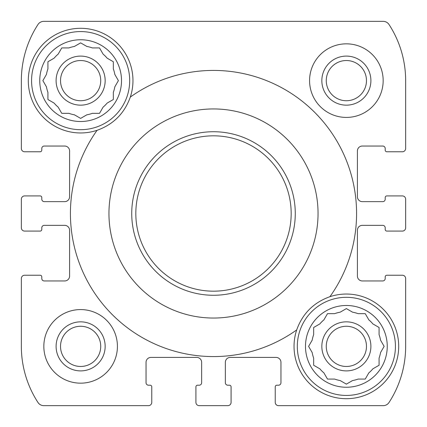 <?xml version="1.0" encoding="UTF-8"?>
<svg xmlns="http://www.w3.org/2000/svg" width="427" height="427" viewBox="0 0 427 427"><rect width="100%" height="100%" fill="white"/><g stroke="black" fill="none" stroke-linecap="round" stroke-linejoin="round"><path stroke-width="0.64" d="M341.344 311.502L340.186 312.174A34.752 34.752 0 0 0 334.629 313.664L327.488 313.664L323.917 319.844A34.752 34.752 0 0 0 319.844 323.917L313.664 327.488L313.664 334.629A34.752 34.752 0 0 0 312.174 340.186L308.604 346.372L312.174 352.553A34.752 34.752 0 0 0 313.664 358.114L313.664 365.25L314.827 365.923M313.664 358.114L313.664 365.25L319.844 368.821A34.752 34.752 0 0 0 323.917 372.894L324.584 374.052M323.917 372.894L327.488 379.075L334.629 379.075A34.752 34.752 0 0 0 340.186 380.564L346.372 384.135L352.553 380.564A34.752 34.752 0 0 0 358.114 379.075L365.25 379.075L365.923 377.916M358.114 379.075L365.25 379.075L368.821 372.894A34.752 34.752 0 0 0 372.894 368.821L374.052 368.154M372.894 368.821L379.075 365.25L379.075 358.114A34.752 34.752 0 0 0 380.564 352.553L381.236 351.394M381.236 341.344L380.564 340.186A34.752 34.752 0 0 0 379.075 334.629L379.075 327.488L377.916 326.815M379.075 334.629L379.075 327.488L372.894 323.917A34.752 34.752 0 0 0 368.821 319.844L365.25 313.664L358.114 313.664A34.752 34.752 0 0 0 352.553 312.174L351.394 311.502M75.606 45.764L74.447 46.436A34.752 34.752 0 0 0 68.886 47.925L61.75 47.925L58.179 54.106A34.752 34.752 0 0 0 54.106 58.179L47.925 61.75L47.925 68.886A34.752 34.752 0 0 0 46.436 74.447L42.865 80.628L46.436 86.814A34.752 34.752 0 0 0 47.925 92.371L47.925 99.512L49.084 100.185M47.925 92.371L47.925 99.512L54.106 103.083A34.752 34.752 0 0 0 58.179 107.156L58.846 108.314M58.179 107.156L61.75 113.336L68.886 113.336A34.752 34.752 0 0 0 74.447 114.826L80.628 118.396L86.814 114.826A34.752 34.752 0 0 0 92.371 113.336L99.512 113.336L100.185 112.173M92.371 113.336L99.512 113.336L103.083 107.156A34.752 34.752 0 0 0 107.156 103.083L108.314 102.416M107.156 103.083L113.336 99.512L113.336 92.371A34.752 34.752 0 0 0 114.826 86.814L115.498 85.656M115.498 75.606L114.826 74.447A34.752 34.752 0 0 0 113.336 68.886L113.336 61.75L112.173 61.077M113.336 68.886L113.336 61.75L107.156 58.179A34.752 34.752 0 0 0 103.083 54.106L99.512 47.925L92.371 47.925A34.752 34.752 0 0 0 86.814 46.436L85.656 45.764M117.425 346.372A36.797 36.797 0 0 0 80.628 309.575A36.797 36.797 0 0 0 43.837 346.372A36.797 36.797 0 0 0 80.628 383.163A36.797 36.797 0 0 0 117.425 346.372M386.846 151.766L402.378 151.766A3.272 3.272 0 0 0 405.65 148.495L405.65 80.628A103.024 103.024 0 0 0 389.024 24.515A6.949 6.949 0 0 0 383.195 21.35L43.805 21.35A6.949 6.949 0 0 0 37.976 24.515A103.024 103.024 0 0 0 21.35 80.628L21.35 148.495A3.272 3.272 0 0 0 24.622 151.766L40.154 151.766A1.633 1.633 0 0 0 41.793 150.133L41.793 148.495A2.455 2.455 0 0 1 44.243 146.045L64.685 146.045A4.905 4.905 0 0 1 69.59 150.95L69.59 196.74A4.905 4.905 0 0 1 64.685 201.645L44.243 201.645A2.455 2.455 0 0 1 41.793 199.19L41.793 197.557A1.633 1.633 0 0 0 40.154 195.918L24.622 195.918A3.272 3.272 0 0 0 21.35 199.19L21.35 227.81A3.272 3.272 0 0 0 24.622 231.082L40.154 231.082A1.633 1.633 0 0 0 41.793 229.443L41.793 227.81A2.455 2.455 0 0 1 44.243 225.355L64.685 225.355A4.905 4.905 0 0 1 69.59 230.26L69.59 276.05A4.905 4.905 0 0 1 64.685 280.955L44.243 280.955A2.455 2.455 0 0 1 41.793 278.505L41.793 276.867A1.633 1.633 0 0 0 40.154 275.234L24.622 275.234A3.272 3.272 0 0 0 21.35 278.505L21.35 346.372A103.024 103.024 0 0 0 37.976 402.485A6.949 6.949 0 0 0 43.805 405.65L148.495 405.65A3.272 3.272 0 0 0 151.766 402.378L151.766 386.846A1.633 1.633 0 0 0 150.133 385.207L148.495 385.207A2.455 2.455 0 0 1 146.045 382.757L146.045 362.315A4.905 4.905 0 0 1 150.95 357.41L196.74 357.41A4.905 4.905 0 0 1 201.645 362.315L201.645 382.757A2.455 2.455 0 0 1 199.19 385.207L197.557 385.207A1.633 1.633 0 0 0 195.918 386.846L195.918 402.378A3.272 3.272 0 0 0 199.19 405.65L227.81 405.65A3.272 3.272 0 0 0 231.082 402.378L231.082 386.846A1.633 1.633 0 0 0 229.443 385.207L227.81 385.207A2.455 2.455 0 0 1 225.355 382.757L225.355 362.315A4.905 4.905 0 0 1 230.26 357.41L276.05 357.41A4.905 4.905 0 0 1 280.955 362.315L280.955 382.757A2.455 2.455 0 0 1 278.505 385.207L276.867 385.207A1.633 1.633 0 0 0 275.234 386.846L275.234 402.378A3.272 3.272 0 0 0 278.505 405.65L383.195 405.65A6.949 6.949 0 0 0 389.024 402.485A103.024 103.024 0 0 0 405.65 346.372L405.65 278.505A3.272 3.272 0 0 0 402.378 275.234L386.846 275.234A1.633 1.633 0 0 0 385.207 276.867L385.207 278.505A2.455 2.455 0 0 1 382.757 280.955L362.315 280.955A4.905 4.905 0 0 1 357.41 276.05L357.41 230.26A4.905 4.905 0 0 1 362.315 225.355L382.757 225.355A2.455 2.455 0 0 1 385.207 227.81L385.207 229.443A1.633 1.633 0 0 0 386.846 231.082L402.378 231.082A3.272 3.272 0 0 0 405.65 227.81L405.65 199.19A3.272 3.272 0 0 0 402.378 195.918L386.846 195.918A1.633 1.633 0 0 0 385.207 197.557L385.207 199.19A2.455 2.455 0 0 1 382.757 201.645L362.315 201.645A4.905 4.905 0 0 1 357.41 196.74L357.41 150.95A4.905 4.905 0 0 1 362.315 146.045L382.757 146.045A2.455 2.455 0 0 1 385.207 148.495L385.207 150.133A1.633 1.633 0 0 0 386.846 151.766M383.163 80.628A36.797 36.797 0 0 0 346.372 43.837A36.797 36.797 0 0 0 309.575 80.628A36.797 36.797 0 0 0 346.372 117.425A36.797 36.797 0 0 0 383.163 80.628M296.69 329.922A52.329 52.329 0 0 0 351.939 398.402A52.329 52.329 0 0 0 397.516 335.302A52.329 52.329 0 0 0 329.922 296.69C313.621 302.535 302.54 313.61 296.69 329.922A143.093 143.093 0 0 1 97.078 130.31A52.329 52.329 0 0 1 28.299 80.628A52.329 52.329 0 0 1 88.96 28.967A52.329 52.329 0 0 1 130.31 97.078C124.46 113.39 113.379 124.465 97.078 130.31M108.954 213.5A104.546 104.546 0 0 1 309.233 171.478A104.546 104.546 0 0 1 234.967 315.82A104.546 104.546 0 0 1 108.954 213.5M130.31 97.078A143.093 143.093 0 0 1 329.922 296.69M21.35 227.81L21.35 199.19M21.35 148.495L21.35 80.628M227.81 405.65L199.19 405.65M148.495 405.65L43.805 405.65M405.65 199.19L405.65 227.81M405.65 278.505L405.65 346.372M400.334 151.766L402.378 151.766M389.024 24.515A103.024 103.024 0 0 1 405.65 80.628L405.65 148.495M43.805 21.35L222.782 21.35M302.337 21.35L383.195 21.35M24.622 151.766L26.666 151.766M402.378 195.918L400.334 195.918M400.334 231.082L402.378 231.082M402.378 275.234L400.334 275.234M275.234 400.334L275.234 402.378M383.195 405.65L278.505 405.65M231.082 402.378L231.082 400.334M195.918 400.334L195.918 402.378M151.766 402.378L151.766 400.334M26.666 275.234L24.622 275.234M37.976 402.485A103.024 103.024 0 0 1 21.35 346.372L21.35 278.505M24.622 231.082L26.666 231.082M26.666 195.918L24.622 195.918M56.102 80.628A24.531 24.531 0 0 1 92.894 59.385A24.531 24.531 0 0 1 92.894 101.872A24.531 24.531 0 0 1 56.102 80.628M68.886 47.925L61.75 47.925L61.077 49.084M54.106 58.179L52.948 58.846M85.656 115.498L86.814 114.826M100.185 49.084L99.512 47.925M60.527 80.628A20.101 20.101 0 0 1 90.679 63.223A20.101 20.101 0 0 1 90.679 98.039A20.101 20.101 0 0 1 60.527 80.628M56.102 346.372A24.531 24.531 0 0 1 92.894 325.128A24.531 24.531 0 0 1 92.894 367.615A24.531 24.531 0 0 1 56.102 346.372M60.527 346.372A20.101 20.101 0 0 1 90.679 328.961A20.101 20.101 0 0 1 90.679 363.777A20.101 20.101 0 0 1 60.527 346.372M39.748 80.628A40.885 40.885 0 0 1 101.071 45.225A40.885 40.885 0 0 1 101.071 116.037A40.885 40.885 0 0 1 39.748 80.628M114.826 86.814L118.396 80.628L114.826 74.447M86.814 46.436L80.628 42.865L74.447 46.436M31.571 80.628A49.057 49.057 0 0 1 105.159 38.142A49.057 49.057 0 0 1 105.159 123.115A49.057 49.057 0 0 1 31.571 80.628M321.841 346.372A24.531 24.531 0 0 1 358.632 325.128A24.531 24.531 0 0 1 358.632 367.615A24.531 24.531 0 0 1 321.841 346.372M334.629 313.664L327.488 313.664L326.815 314.827M319.844 323.917L318.686 324.584M351.394 381.236L352.553 380.564M365.923 314.827L365.25 313.664M326.265 346.372A20.101 20.101 0 0 1 356.422 328.961A20.101 20.101 0 0 1 356.422 363.777A20.101 20.101 0 0 1 326.265 346.372M321.841 80.628A24.531 24.531 0 0 1 358.632 59.385A24.531 24.531 0 0 1 358.632 101.872A24.531 24.531 0 0 1 321.841 80.628M326.265 80.628A20.101 20.101 0 0 1 356.422 63.223A20.101 20.101 0 0 1 356.422 98.039A20.101 20.101 0 0 1 326.265 80.628M305.486 346.372A40.885 40.885 0 0 1 366.809 310.963A40.885 40.885 0 0 1 366.809 381.775A40.885 40.885 0 0 1 305.486 346.372M308.604 346.372L312.174 352.553M380.564 352.553L384.135 346.372L380.564 340.186M352.553 312.174L346.372 308.604L340.186 312.174M297.309 346.372A49.057 49.057 0 0 1 370.898 303.885A49.057 49.057 0 0 1 370.898 388.858A49.057 49.057 0 0 1 297.309 346.372M135.823 213.5A77.677 77.677 0 0 1 252.341 146.231A77.677 77.677 0 0 1 252.341 280.769A77.677 77.677 0 0 1 135.823 213.5M131.735 213.5A81.765 81.765 0 0 1 254.385 142.687A81.765 81.765 0 0 1 254.385 284.313A81.765 81.765 0 0 1 131.735 213.5"/></g></svg>
